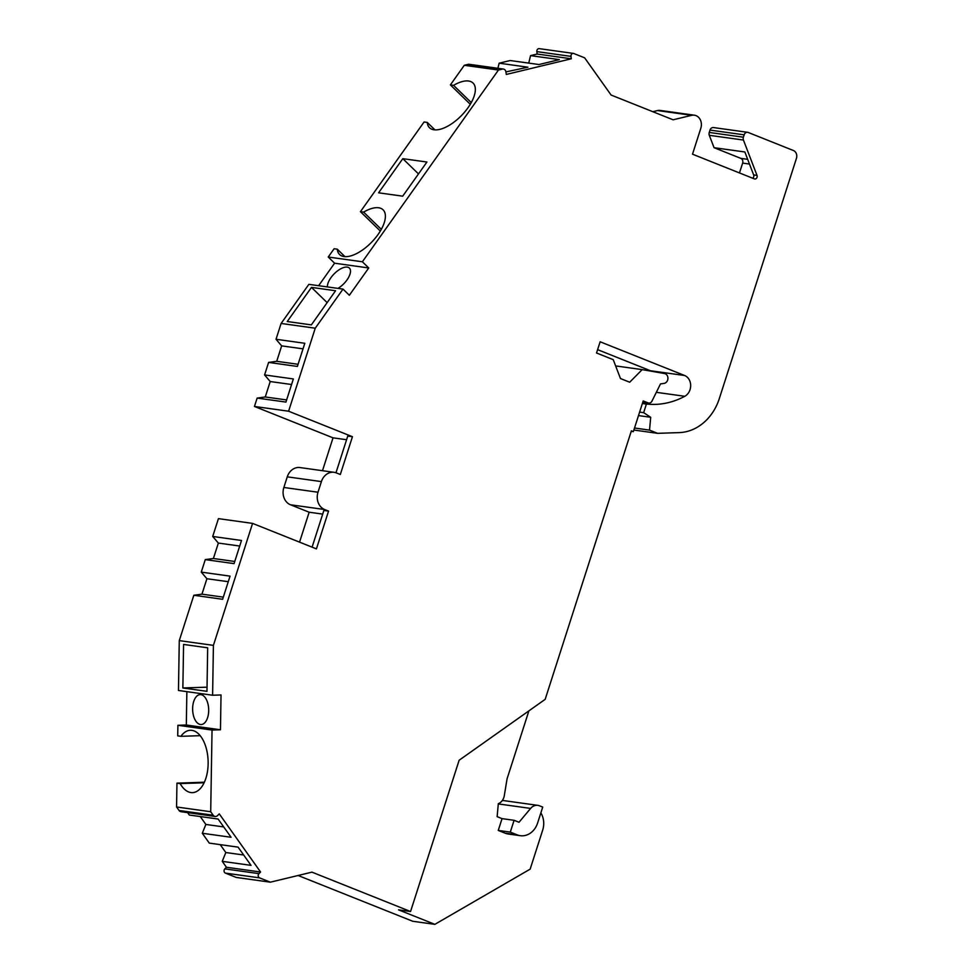 <?xml version="1.0" encoding="UTF-8"?>
<svg xmlns="http://www.w3.org/2000/svg" width="973" height="973" viewBox="0 0 973 973"><rect width="100%" height="100%" fill="white"/><g stroke="black" fill="none" stroke-linecap="round" stroke-linejoin="round"><path stroke-width="1.46" d="M276.028 339.273L281.659 345.877L276.709 361.311L268.597 362.418L297.385 366.432L304.817 343.287L276.028 339.273L281.112 323.45L308.867 284.347L343.007 289.09L315.252 328.205L281.112 323.45M346.583 439.723L333.034 437.838L254.452 406.459L257.152 398.079L265.264 396.972L270.214 381.538L264.583 374.933L268.597 362.418M333.034 437.838L322.489 470.701M322.695 514.109L309.159 512.224L290.489 504.78A13.719 11.542 -82.1 0 1 283.861 487.473L287.266 476.843A13.719 11.542 -82.1 0 1 299.964 467.563L334.104 472.319A13.719 11.542 -82.1 0 1 336.39 472.927L340.319 474.496L352.445 436.707L288.592 411.214L315.252 328.205M309.159 512.224L299.55 542.143M252.579 523.389L213.415 645.367L179.275 640.611L193.834 595.269L201.946 594.162L206.908 578.728L201.265 572.124L205.279 559.609L213.403 558.502L218.353 543.068L212.71 536.464L218.439 518.633L252.579 523.389L316.432 548.881L328.558 511.093L324.629 509.524A13.719 11.542 -82.1 0 1 318.001 492.229L321.406 481.599A13.719 11.542 -82.1 0 1 334.104 472.319M179.275 640.611L178.46 690.477L212.601 695.233L221.029 694.953L220.457 729.774L212.041 730.054L210.703 811.737L213.184 815.228L179.044 810.473L176.563 806.982L210.703 811.737M186.865 691.645L186.317 725.019L177.901 725.299L177.718 735.88L180.905 736.318A31.197 16.723 88.1 0 1 190.355 730.285A31.197 16.723 88.1 0 1 208.113 760.898A31.197 16.723 88.1 0 1 192.447 792.642A31.197 16.723 88.1 0 1 180.139 783.581L176.952 783.143L176.563 806.982M204.379 782.219L176.952 783.143M220.214 844.637L225.821 852.53L222.245 861.348L226.441 867.259L260.582 872.015L219.266 813.878L217.624 815.532A3.746 3.15 -82.1 0 1 215.13 816.456L180.99 811.701A3.746 3.15 -82.1 0 1 179.044 810.473M187.607 812.625L189.321 815.033L218.11 819.035L231.063 837.267L202.287 833.265L209.292 843.117L238.069 847.13L251.034 865.362L222.245 861.348M200.256 816.554L205.862 824.447L202.287 833.265M226.441 867.259L224.836 868.889L258.976 873.632A2.493 2.092 -82.1 0 0 259.536 877.853L225.395 873.109A2.493 2.092 -82.1 0 1 224.836 868.889M631.222 431.343L633.35 431.635L631.38 430.857L545.172 699.344L459.134 760.241L410.557 911.519L311.968 872.149L270.36 882.183L236.22 877.427L225.395 873.109M540.866 812.869A18.718 15.726 -82.1 0 1 542.666 830.188L530.151 869.144L434.858 924.35L412.771 921.273L298.103 875.493M502.275 800.56A9.985 8.392 -82.1 0 1 503.71 800.609L537.85 805.364A9.985 8.392 -82.1 0 1 539.504 805.802L542.727 807.091L537.607 823.024A18.718 15.726 97.9 0 1 520.287 835.685A18.718 15.726 97.9 0 1 517.186 834.858L510.302 832.11L514.097 820.3L502.044 818.634L497.142 816.663L498.31 803.686A9.985 8.392 -82.1 0 0 504.294 795.695L507.067 778.826L528.886 710.874M597.604 349.648L650.475 370.749A11.226 9.438 -82.1 0 1 651.509 371.26M739.468 172.939L742.63 163.099A3.746 3.15 97.9 0 0 740.818 158.38L714.06 147.689L709.305 135.308A3.746 3.15 -82.1 0 1 709.256 132.45L710.01 130.09A3.746 3.15 -82.1 0 1 713.477 127.56L747.617 132.316A3.746 3.15 -82.1 0 1 748.237 132.474L793.421 150.523A6.239 5.242 -82.1 0 1 796.437 158.38L719.327 398.553A49.903 41.948 -82.1 0 1 679.227 432.608L657.614 433.338L649.538 430.115L650.694 417.283L643.652 412.661L639.614 412.102M652.834 111.7L657.541 110.569A9.985 8.392 -82.1 0 1 660.217 110.436L694.357 115.191A9.985 8.392 -82.1 0 1 700.84 128.205L692.508 154.184L754.318 178.874A2.493 2.092 -82.1 0 0 757.006 175.395L743.445 140.051A3.746 3.15 -82.1 0 1 743.396 137.205L709.256 132.45M528.74 63.111L530.553 55.619L537.157 54.026L536.841 51.618A2.493 2.092 -82.1 0 1 539.261 48.65L573.401 53.406A2.493 2.092 -82.1 0 1 573.815 53.515L584.639 57.833L611.093 95.038L673.109 119.801L691.681 115.325A9.985 8.392 -82.1 0 1 694.357 115.191M530.553 55.619L559.341 59.621L538.945 64.534L510.168 60.533L499.137 63.184L497.908 68.292M468.208 64.352L464.303 65.288L498.444 70.044L502.348 69.107L468.208 64.352A3.746 3.15 -82.1 0 1 469.217 64.303L503.357 69.059A3.746 3.15 -82.1 0 1 505.96 72.014L506.288 74.447L571.297 58.781L570.981 56.373A2.493 2.092 -82.1 0 1 573.401 53.406M464.303 65.288L450.39 84.906L470.287 104.281M450.39 84.906L453.564 85.356A31.197 14.376 134.2 0 1 473.048 83.046A31.197 14.376 134.2 0 1 461.591 115.422A31.197 14.376 134.2 0 1 429.531 127.743A31.197 14.376 134.2 0 1 427.269 122.416L424.082 121.978L360.436 211.676L380.334 231.051M360.436 211.676L363.61 212.114A31.197 14.376 134.2 0 1 383.094 209.815A31.197 14.376 134.2 0 1 371.637 242.192A31.197 14.376 134.2 0 1 339.577 254.512A31.197 14.376 134.2 0 1 337.303 249.185L334.128 248.735L328.242 257.03L334.59 263.209L318.633 285.697M281.659 345.877L303.029 348.845M288.592 411.214L254.452 406.459M257.152 398.079L285.928 402.08L293.36 378.947L264.583 374.933M212.71 536.464L241.499 540.477L234.067 563.622L205.279 559.609M193.834 595.269L222.622 599.283L230.054 576.138L201.265 572.124M276.709 361.311L298.066 364.279M265.264 396.972L286.621 399.939M270.214 381.538L291.572 384.505M213.403 558.502L234.761 561.47M218.353 543.068L239.711 546.035M201.946 594.162L223.304 597.13M206.908 578.728L228.266 581.696M498.444 70.044L362.382 261.786L328.242 257.03M426.928 162.029L402.822 158.672L378.594 192.812L402.7 196.169L426.928 162.029M311.482 287.388L287.254 321.528L311.348 324.885L335.576 290.745L311.482 287.388L327.147 302.639M402.822 158.672L418.487 173.924M362.382 261.786L368.731 267.964L349.343 295.269L343.007 289.09M334.59 263.209L368.731 267.964M270.36 882.183L259.536 877.853M260.582 872.015L258.976 873.632M215.13 816.456A3.746 3.15 -82.1 0 1 213.184 815.228M213.415 645.367L212.601 695.233M502.348 69.107A3.746 3.15 -82.1 0 1 503.357 69.059M710.01 130.09L744.15 134.846L743.396 137.205M744.15 134.846A3.746 3.15 -82.1 0 1 747.617 132.316M633.35 431.635L643.202 400.937L648.115 402.895A3.746 3.15 -82.1 0 0 651.959 401.131L660.521 383.885L664 383.411A4.987 4.196 -82.1 0 0 667.916 378.533A4.987 4.196 -82.1 0 0 664.523 373.535L642.18 369.618L629.689 382.219L620.47 378.533L613.233 359.657L596.534 352.992L600.134 341.778L684.615 375.505A11.226 9.438 -82.1 0 1 690.672 385.49A11.226 9.438 -82.1 0 1 684.785 396.291A87.339 73.413 -82.1 0 1 649.076 404.269L646.4 404.075L643.652 412.661M498.285 803.917L530.626 808.417L519.01 822.27L514.097 820.3M530.626 808.417A9.985 8.392 -82.1 0 1 537.85 805.364M434.858 924.35L398.516 909.84L410.557 911.519M520.287 835.685L508.234 834.007A18.718 15.726 -82.1 0 1 505.133 833.18L498.261 830.431L502.044 818.634M510.302 832.11L498.261 830.431M225.821 852.53L243.676 855.012M205.862 824.447L223.717 826.928M207.675 647.799L183.581 644.442L182.863 687.972L206.969 691.329L207.675 647.799M212.041 730.054L177.901 725.299M182.863 687.972L207.03 687.169M186.317 725.019L220.457 729.774M200.414 724.496A14.972 8.027 -91.9 0 0 201.168 724.532A14.972 8.027 -91.9 0 0 208.696 709.998A14.972 8.027 -91.9 0 0 200.9 694.637A14.972 8.027 -91.9 0 0 200.158 694.6A14.972 8.027 -91.9 0 0 192.63 709.147A14.972 8.027 -91.9 0 0 200.414 724.496M204.111 782.779L180.139 783.581M200.183 735.673L180.905 736.318M615.629 365.921L642.18 369.618M642.375 403.515L646.4 404.075M638.495 415.593L650.694 417.283M634.505 428.011L649.538 430.115M633.861 430.03L657.614 433.338M714.06 147.689L744.856 151.983L753.649 174.921A2.493 2.092 -82.1 0 1 752.676 178.205M537.157 54.026L571.297 58.781M505.936 71.893L527.925 67.198L499.137 63.184M335.977 472.769L347.762 436.062L352.445 436.707M312.09 547.154L323.875 510.448L328.558 511.093M327.414 286.926A14.972 6.896 134.2 0 1 334.335 273.681A14.972 6.896 134.2 0 1 347.264 267.113A14.972 6.896 134.2 0 1 349.404 268.098A14.972 6.896 134.2 0 1 348.443 277.658A14.972 6.896 134.2 0 1 337.959 288.397M344.965 256.641L337.303 249.185M381.319 229.348L363.61 212.114M434.931 129.871L427.269 122.416M471.273 102.591L453.564 85.356M517.186 834.858L505.133 833.18M642.812 402.153L648.115 402.895M650.475 370.749L684.615 375.505M656.325 392.326L684.785 396.291M642.435 403.345L649.076 404.269M709.305 135.308L743.445 140.051M753.649 174.921L757.006 175.395M749.49 164.048L742.63 163.099M747.678 159.329L740.818 158.38M657.541 110.569L691.681 115.325M536.841 51.618L570.981 56.373M287.266 476.843L321.406 481.599M283.861 487.473L318.001 492.229M290.489 504.78L324.629 509.524M648.736 403.065L642.788 402.238"/></g></svg>
